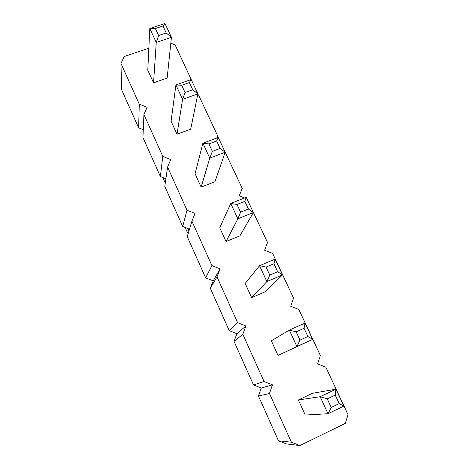 <?xml version="1.0" encoding="UTF-8"?>
<svg xmlns="http://www.w3.org/2000/svg" width="469" height="469" viewBox="0 0 469 469"><rect width="100%" height="100%" fill="white"/><g stroke="black" fill="none" stroke-linecap="round" stroke-linejoin="round"><path stroke-width="0.7" d="M247.028 198.979L267.512 242.444L264.604 250.229L272.659 253.453L293.553 298.143L290.692 306.228L298.859 309.481L320.386 355.525L317.572 363.926L325.849 367.209L348.045 414.672L345.284 423.407L299.914 445.55L291.372 442.191L269.458 393.497L272.489 384.838L264.065 381.508L253.512 384.949L234.049 341.391L236.909 333.688L229.253 330.651L210.323 288.3L213.219 280.867L205.662 277.853L187.248 236.657L191.915 221.145L195.063 213.43L186.99 210.2L167.574 167.046L170.751 159.618L162.79 156.412L143.93 114.495L147.143 107.342L139.281 104.165L120.955 63.438L124.191 56.544L148.855 48.172M272.489 384.838L261.274 388.015L253.512 384.949M170.822 43.177L175.154 44.942L193.703 84.93M264.065 381.508L242.825 334.297L245.897 325.967L237.595 322.672L216.989 276.868L220.102 268.854L211.912 265.595L191.915 221.145M244.513 197.965L239.278 195.86L242.221 188.362L222.324 146.135M197.73 94.55L198.498 94.861L217.651 135.822L216.742 138.027M277.642 271.692L282.526 274.887L265.606 291.612L251.642 297.645L245.164 283.464L259.533 265.706L275.145 259.105L282.526 274.887L266.884 281.593L259.533 265.706L266.081 267.078L273.931 263.742L277.642 271.692L269.781 275.051L266.081 267.078M307.893 336.519L312.671 339.363L278.035 355.443L271.358 340.828L289.32 330.088L305.038 323.041L312.671 339.363L296.924 346.527L289.32 330.088L296.15 331.853L304.053 328.294L307.893 336.519L299.978 340.107L296.15 331.853M248.394 209.027L253.371 212.539L239.905 235.86L226.029 241.553L219.744 227.793L230.742 203.458L246.237 197.279L253.371 212.539L237.847 218.824L230.742 203.458L237.015 204.455L244.812 201.342L248.394 209.027L240.597 212.17L237.015 204.455M164.959 23.45L162.978 25.983L166.231 32.953L171.437 37.309L167.152 78.053L153.551 82.825L147.788 70.209L149.804 28.503L164.959 23.45L171.437 37.309L156.259 42.445L153.551 82.825M192.736 89.755L197.877 93.847L190.707 129.151L177.018 134.216L171.085 121.231L175.922 84.948L191.188 79.542L197.877 93.847L182.576 99.346L175.922 84.948L181.696 85.282L189.376 82.556L192.736 89.755L185.05 92.504L181.696 85.282M220.108 148.415L225.173 152.226L214.949 181.732L201.166 187.102L195.063 173.735L202.884 143.238L218.267 137.458L225.173 152.226L209.76 158.106L202.884 143.238L208.904 143.889L216.637 140.976L220.108 148.415L212.363 151.352L208.904 143.889M343.871 406.09L339.204 403.616L331.237 407.45L328.013 413.734L305.243 415.036L298.36 399.969L312.483 393.292L335.968 389.194L343.871 406.09L328.013 413.734L320.139 396.71L298.36 399.969M269.458 393.497L258.448 396L261.274 388.015M242.825 334.297L234.049 341.391M299.914 445.55L286.336 443.903L278.475 440.813L258.448 396M189.488 229.206L182.711 226.498L164.801 186.404L167.574 167.046M165.897 178.73L160.38 176.52L142.945 137.493L143.93 114.495M143.274 129.731L138.642 127.867L121.664 89.86L120.955 63.438M217.651 135.822L217.018 137.921M139.281 104.165L138.642 127.867M162.79 156.412L160.38 176.52M186.99 210.2L182.711 226.498M211.912 265.595L205.662 277.853M220.102 268.854L213.219 280.867M216.989 276.868L210.323 288.3M237.595 322.672L229.253 330.651M245.897 325.967L236.909 333.688M291.372 442.191L278.475 440.813M269.781 275.051L266.884 281.593L251.642 297.645M299.978 340.107L296.924 346.527L278.035 355.443M240.597 212.17L237.847 218.824L226.029 241.553M166.231 32.953L158.598 35.521L156.259 42.445L149.804 28.503L155.356 28.527L162.978 25.983M185.05 92.504L182.576 99.346L177.018 134.216M212.363 151.352L209.76 158.106L201.166 187.102M331.237 407.45L327.268 398.902L320.139 396.71L335.968 389.194L335.229 395.103L339.204 403.616M165.276 183.074L163.405 178.9L163.552 177.792M188.479 232.571L187.577 232.935L185.132 227.465M188.767 228.919L187.577 232.935M275.145 259.105L273.931 263.742M305.038 323.041L304.053 328.294M246.237 197.279L244.812 201.342M158.598 35.521L155.356 28.527M191.188 79.542L189.376 82.556M218.267 137.458L216.637 140.976M327.268 398.902L335.229 395.103"/></g></svg>
